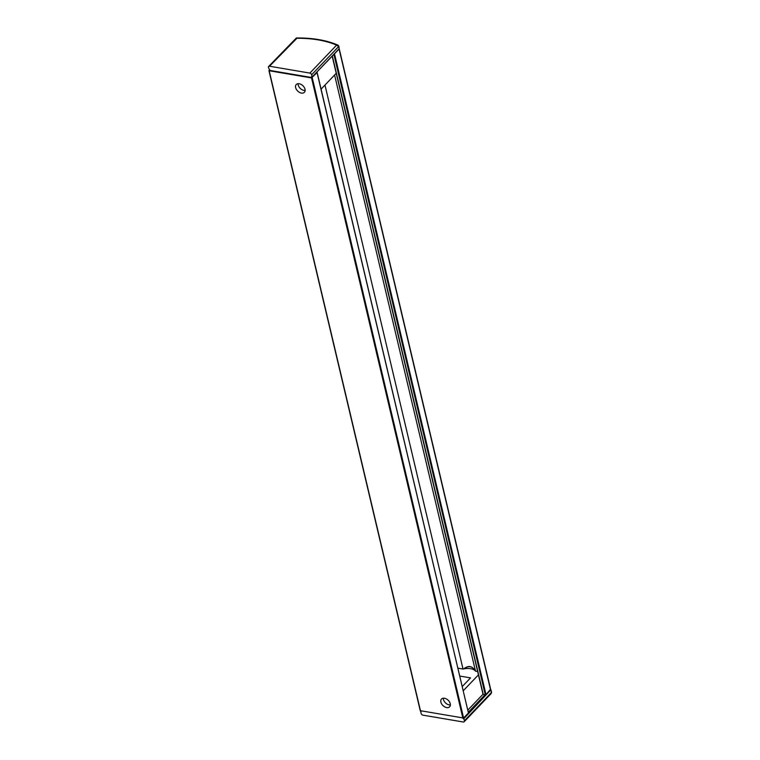 <?xml version="1.0" encoding="UTF-8"?>
<svg xmlns="http://www.w3.org/2000/svg" width="760" height="760" viewBox="0 0 760 760"><rect width="100%" height="100%" fill="white"/><g stroke="black" fill="none" stroke-linecap="round" stroke-linejoin="round"><path stroke-width="1.14" d="M269.524 66.234L309.871 73.093A1.729 1.149 43.7 0 1 311.647 74.765L312.16 76.921L311.438 76.798L311.609 77.51L269.819 70.414L268.423 67.431A1.729 1.149 -136.3 0 1 268.613 66.481A1.729 1.149 -136.3 0 1 269.524 66.234L296.428 38.77M317.072 72.675L468.435 712.975L317.148 72.475L311.534 77.938L269.173 70.746L269.648 69.721M468.435 712.975L463.6 718.038L312.236 77.729M332.31 55.87L483.274 694.488L485.003 694.783L468.359 712.177M490.485 689.292L485.991 694.621L485.003 694.783M338.941 48.906A89.965 47.148 166.7 0 1 339.122 48.991L316.625 72.266L317.148 72.475M336.224 73.283L321.081 89.129M338.666 49.219L333.64 54.473M316.625 72.266L311.609 77.51M295.478 39.13L296.248 38.294A88.236 46.236 -13.3 0 1 336.594 45.144L338.713 46.474L311.647 74.765M457.966 668.183L463.03 669.038L324.976 85.053M312.16 76.921L339.216 48.621L338.827 46.151L337.849 45.087L336.594 45.144L309.871 73.093M337.934 45.134L337.849 45.087C326.373 40.166 312.531 37.8 296.334 38L268.613 66.481M420.365 710.695L463.6 718.038M303.971 86.972A5.624 3.724 43.7 0 1 305.007 89.214A5.624 3.724 43.7 0 1 304.38 92.311A5.624 3.724 43.7 0 1 299.526 92.406A5.624 3.724 43.7 0 1 295.64 87.628A5.624 3.724 43.7 0 1 296.257 84.531A5.624 3.724 43.7 0 1 303.971 86.972M305.13 90.459A5.624 3.724 43.7 0 1 298.186 84.959A5.624 3.724 43.7 0 1 298.072 83.714M477.641 671.517L475.503 671.156L334.58 75.002M475.503 671.156A12.112 6.346 -13.3 0 0 475.228 670.823A12.112 6.346 -13.3 0 0 475.095 670.69A12.112 6.346 -13.3 0 0 464.094 668.819A12.112 6.346 -13.3 0 0 463.79 668.876C468.369 665.209 472.178 665.864 475.228 670.823M463.79 668.876A12.112 6.346 -13.3 0 0 463.03 669.038M440.895 702.116A5.624 3.724 -136.3 0 0 444.78 706.904A5.624 3.724 -136.3 0 0 449.644 706.8A5.624 3.724 -136.3 0 0 450.243 705.774A5.624 3.724 -136.3 0 0 450.262 703.712A5.624 3.724 -136.3 0 0 446.376 698.924A5.624 3.724 -136.3 0 0 441.512 699.029A5.624 3.724 -136.3 0 0 440.895 702.116M337.801 45.068L337.877 45.562M338.323 45.457L338.837 46.17M443.327 698.202A5.624 3.724 -136.3 0 0 443.45 699.447A5.624 3.724 -136.3 0 0 450.385 704.957M421.287 711.179L420.631 711.322L421.135 713.469A1.729 1.149 43.7 0 0 422.921 715.15L463.267 722A1.729 1.149 -136.3 0 0 464.18 721.762A1.729 1.149 -136.3 0 0 464.369 720.812L463.856 718.656L463.134 718.533L490.2 690.241M459.828 676.058L470.535 677.882L462.289 686.498M464.18 721.762L491.074 693.633L491.34 691.98M467.865 710.068L483.008 694.231M478.439 674.87L463.286 690.707M490.647 689.738A89.965 47.148 -13.3 0 1 490.827 689.823L463.856 718.656M464.094 668.819C468.464 665.437 472.122 666.054 475.095 670.69M333.925 54.52L485.288 694.83M334.628 54.321L485.991 694.621M339.216 48.621L338.713 46.474M462.897 718.247L311.534 77.938M339.207 49.523L490.57 689.833M420.536 711.047L269.173 70.746M464.369 720.812L491.425 692.512L490.922 690.365M339.33 49.2L490.694 689.51M332.148 56.031L483.037 694.327M420.299 710.885L268.935 70.585M491.036 690.042L491.568 692.303L491.064 693.642M464.854 667.983L464.056 668.828"/></g></svg>
